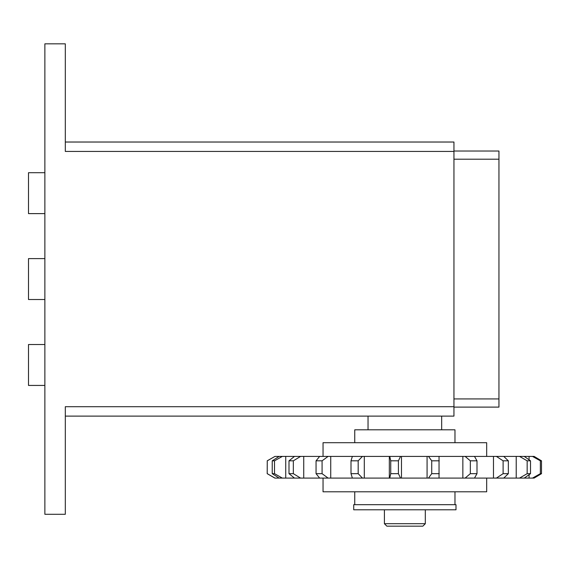 <?xml version="1.0" encoding="UTF-8"?>
<svg xmlns="http://www.w3.org/2000/svg" width="570" height="570" viewBox="0 0 570 570"><rect width="100%" height="100%" fill="white"/><g stroke="black" fill="none" stroke-linecap="round" stroke-linejoin="round"><path stroke-width="0.85" d="M384.408 523.702L425.313 523.702L422.862 526.16L386.859 526.16L384.408 523.702L384.408 509.794M404.857 504.678L455.993 504.678L455.993 509.794L353.721 509.794L353.721 504.678L404.857 504.678M323.04 456.406L323.04 442.705L486.673 442.705L486.673 456.406M354.747 442.705L354.747 429.816L454.974 429.816L454.974 442.705M486.673 478.088L486.673 491.796L323.04 491.796L323.04 478.088M453.948 407.108L498.95 407.108L498.95 151.029L453.948 151.029M453.948 159.208L498.95 159.208M453.948 398.929L498.95 398.929M541.5 473.67L541.5 460.824L540.353 460.824L540.353 473.67L541.5 473.67L534.111 478.088L274.854 478.088L267.202 473.67L267.259 460.824L274.961 456.406L279.143 456.406L272.232 460.824L272.232 473.67L279.143 478.088M541.5 460.824L534.111 456.406L532.494 456.406L540.353 460.824M540.353 473.67L532.494 478.088M524.236 478.088L530.506 473.67L530.506 460.824L524.236 456.406L532.494 456.406M530.506 460.824L527.164 460.824L527.164 473.67L519.541 478.088M527.164 473.67L530.506 473.67M503.759 478.088L508.347 473.67L508.347 460.824L503.759 456.406L519.541 456.406L527.164 460.824M519.541 456.406L524.236 456.406M508.347 460.824L503.111 460.824L503.111 473.67L496.399 478.088M503.111 473.67L508.347 473.67M474.489 478.088L476.997 473.67L476.997 460.824L474.489 456.406L496.399 456.406L503.111 460.824M496.399 456.406L503.759 456.406M476.997 460.824L470.328 460.824L470.328 473.67L465.12 478.088M470.328 473.67L476.997 473.67M439.035 478.088L439.035 456.406L465.12 456.406L470.328 460.824M465.12 456.406L474.489 456.406M439.235 460.824L431.725 460.824L431.725 473.67L428.49 478.088M431.725 473.67L439.235 473.67M400.546 478.088L398.416 473.67L398.416 460.824L400.546 456.406L428.49 456.406L431.725 460.824M428.49 456.406L439.035 456.406M398.416 460.824L390.735 460.824L390.735 473.67L389.759 478.088M390.735 473.67L398.416 473.67M362.442 478.088L358.174 473.67L358.174 460.824L362.442 456.406L389.759 456.406L390.735 460.824M389.759 456.406L400.546 456.406M358.174 460.824L351.006 460.824L351.006 473.67L352.367 478.088M351.006 473.67L358.174 473.67M328.099 478.088L322.079 473.67L322.079 460.824L328.099 456.406L352.367 456.406L351.006 460.824M352.367 456.406L362.442 456.406M322.079 460.824L316.058 460.824L316.058 473.67L319.642 478.088M316.058 473.67L322.079 473.67M300.582 478.088L293.336 473.67L293.336 460.824L300.582 456.406L319.642 456.406L316.058 460.824M319.642 456.406L328.099 456.406M293.336 460.824L288.997 460.824L288.997 473.67L294.49 478.088M288.997 473.67L293.336 473.67M282.328 478.088L274.505 473.67L274.505 460.824L282.328 456.406L294.49 456.406L288.997 460.824M294.49 456.406L300.582 456.406M272.232 473.67L274.505 473.67M274.505 460.824L272.232 460.824M279.143 456.406L282.328 456.406M274.961 478.088L267.259 473.67M267.259 460.824L267.202 473.67M267.202 460.824L274.961 456.406M415.088 526.16L394.632 526.16M44.866 213.615L28.5 213.615L28.5 172.703L44.866 172.703M44.866 299.521L28.5 299.521L28.5 258.616L44.866 258.616M44.866 385.434L28.5 385.434L28.5 344.522L44.866 344.522M368.042 429.816L368.042 416.114L65.315 416.114L453.948 416.114L441.679 416.114L441.679 429.816M453.948 416.114L453.948 142.023L65.315 142.023L453.948 142.023M453.948 151.435L65.315 151.435L65.315 43.84L44.866 43.84L44.866 514.29L65.315 514.29L65.315 406.702L453.948 406.702M529.074 456.406L529.074 459.812M529.074 474.682L529.074 478.088M516.221 456.406L516.221 478.088M493.478 456.406L493.478 478.088M462.854 456.406L462.854 478.088M401.472 456.406L401.472 478.088M427.08 456.406L427.08 478.088M364.294 456.406L364.294 478.088M389.331 456.406L389.331 478.088M330.728 456.406L330.728 478.088M303.739 456.406L303.739 478.088M285.741 456.406L285.741 478.088M278.324 456.406L278.324 456.926M278.324 477.567L278.324 478.088M454.974 491.796L454.974 504.678M354.747 491.796L354.747 504.678M425.313 523.702L425.313 509.794"/></g></svg>
